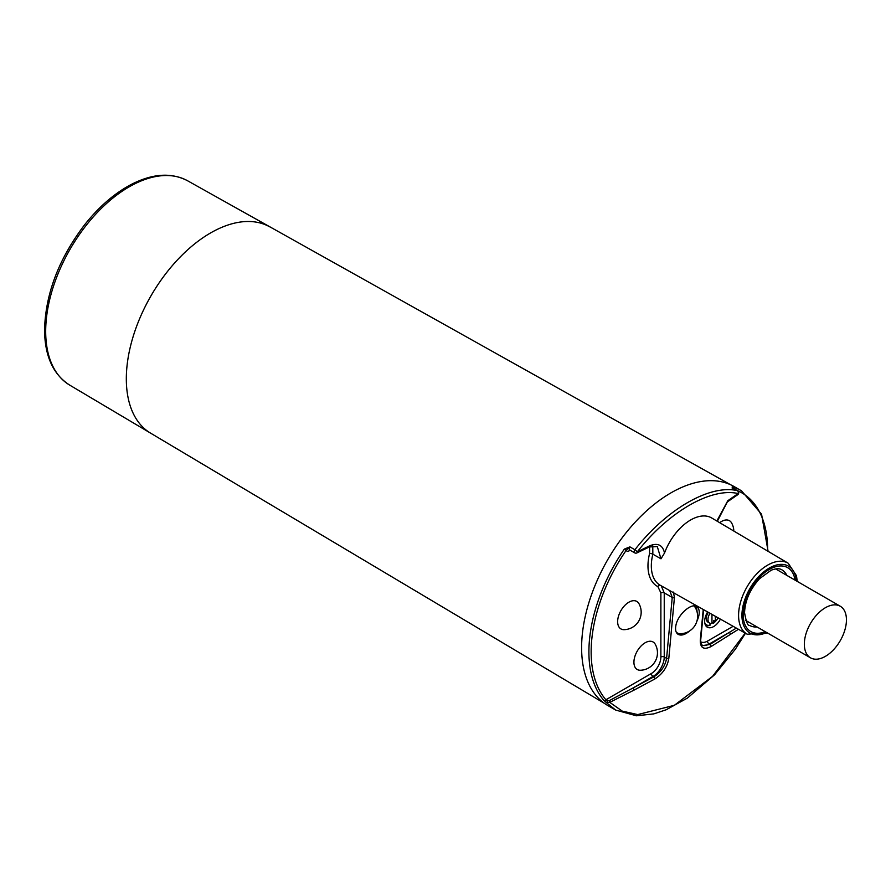 <?xml version="1.0" encoding="UTF-8"?>
<svg xmlns="http://www.w3.org/2000/svg" width="891" height="891" viewBox="0 0 891 891"><rect width="100%" height="100%" fill="white"/><g stroke="black" fill="none" stroke-linecap="round" stroke-linejoin="round"><path stroke-width="1.34" d="M804.339 644.193A29.782 17.196 120 0 0 810.509 657.825A29.782 17.196 120 0 0 840.28 640.629A29.782 17.196 120 0 0 840.28 606.248A29.782 17.196 120 0 0 817.337 614.222A29.782 17.196 120 0 0 804.339 644.193M710.016 613.286A8.008 4.622 -60 0 0 709.648 623.121A8.008 4.622 -60 0 0 711.965 623.41L711.965 614.389M705.483 625.226A11.906 6.872 120 0 0 709.726 625.393L710.283 623.388M715.339 616.282L715.339 621.461L713.658 620.492L713.658 623.11L711.965 622.798M715.417 621.383A11.115 6.415 -60 0 1 713.658 623.11M718.035 617.808A8.008 4.622 -60 0 1 715.339 621.461M710.283 625.059A11.115 6.415 -60 0 1 704.803 623.087M709.648 623.121L707.966 622.152A8.008 4.622 -60 0 1 708.323 612.329M719.716 522.694A15.882 9.166 -60 0 1 731.6 522.928A17.475 17.475 0 0 1 733.828 531.058M693.889 605.925A15.882 9.166 -60 0 1 695.381 607.707A17.475 17.475 0 0 1 680.356 633.724A15.882 9.166 -60 0 1 676.236 632.12M633.924 662.225A15.882 9.166 -60 0 1 642.611 644.572A15.882 9.166 -60 0 1 655.23 644.215A17.475 17.475 0 0 1 640.206 670.244A15.882 9.166 -60 0 1 633.924 662.225M617.641 621.662A15.882 9.166 -60 0 1 626.328 604.009A15.882 9.166 -60 0 1 638.947 603.653A17.475 17.475 0 0 1 623.923 629.67A15.882 9.166 -60 0 1 617.641 621.662M615.146 709.759L607.785 705.505A126.388 72.973 -60 0 1 581.611 647.646A126.388 72.973 -60 0 1 636.775 520.455A126.388 72.973 -60 0 1 734.173 486.597L741.479 490.807A126.388 72.973 120 0 0 732.202 486.831L732.257 488.513M629.503 549.836A2.383 1.37 -120 0 0 629.169 550.816A4.767 2.751 120 0 1 626.15 550.393L624.346 549.101A126.388 72.973 120 0 0 588.906 651.867A126.388 72.973 120 0 0 603.853 700.359A1.593 1.27 -40.8 0 0 605.902 699.758A124.807 72.06 -60 0 1 626.15 550.393L629.892 546.862L624.346 549.101M603.853 700.359L606.392 702.631L608.018 700.76L605.902 699.758L651.321 673.529A2.383 1.37 -120 0 0 653.014 676.447A15.882 9.166 120 0 0 664.24 657.001L664.24 592.905L661.233 585.81M745.477 633.256L735.309 649.249L714.582 674.777L687.317 698.143L666.112 709.793L653.794 713.88L636.363 715.785L615.659 710.06L606.392 702.631L609.756 702.353A1.593 0.891 -115.6 0 0 609.21 700.682L608.018 700.76M745.21 633.111L712.6 676.325L674.342 705.304L637.722 714.582L622.23 711.107L609.756 702.353L634.013 690.124A1.593 0.869 -117.7 0 0 632.944 688.03L609.21 700.682M634.013 690.124L654.863 678.987C662.659 673.908 667.314 667.081 668.807 658.494A1.593 1.002 -174.5 0 1 666.591 658.36C665.154 666.123 660.888 672.293 653.782 676.893L632.944 688.03L653.014 676.447L653.782 676.893A1.593 0.891 -118.6 0 1 654.863 678.987M668.807 658.494L674.42 597.56A1.593 1.002 -175.1 0 1 672.237 597.415L666.591 658.36L664.24 657.001A2.383 1.37 180 0 0 660.877 657.001A13.499 7.796 -60 0 1 651.321 673.529M674.42 597.56L673.451 592.092M669.754 590.61L672.237 597.415L664.24 592.905A2.383 1.37 180 0 0 660.877 592.905L660.877 657.001M703.244 609.477L700.293 640.317C700.237 648.069 703.834 650.14 711.085 646.532L738.45 629.302M689.745 630.861C685.224 634.726 681.381 635.918 678.24 634.414C675.668 632.733 674.955 629.447 676.091 624.535C678.43 614.022 691.527 602.806 696.673 606.548C700.036 609.121 700.103 614.055 696.873 621.328M737.904 491.197A2.383 1.37 120 0 0 737.514 490.718A2.383 1.37 120 0 0 737.291 490.629C709.837 484.259 666.657 509.028 634.893 549.747L637.377 551.752C668.606 511.668 711.23 487.21 738.16 493.558A2.383 1.982 -78.3 0 0 737.291 490.629L732.279 487.745A2.383 1.37 -60 0 1 732.513 487.834A2.383 1.37 -60 0 1 732.703 487.978M732.202 486.831A1.593 1.281 106.5 0 1 732.836 488.023M736.3 628.099L729.228 632.443A1.593 0.958 57.6 0 1 730.397 634.481M703.6 609.678L700.738 639.693A1.593 1.002 -174.5 0 1 700.738 639.693A1.593 1.002 -174.5 0 1 700.738 639.705A1.593 1.002 -174.5 0 1 700.293 640.317M702.097 645.229A15.882 9.166 120 0 0 709.158 644.026L729.228 632.443L709.938 644.471L702.598 645.596M720.407 619.145A12.708 7.34 -60 0 1 707.298 627.197A12.708 7.34 -60 0 1 707.643 611.95M797.222 581.378L796.498 575.731L788.201 563.223L711.731 517.983A41.944 24.224 120 0 0 664.53 553.033L660.977 558.802L657.291 546.573L649.339 546.951A2.383 1.247 -115.8 0 0 649.339 546.951A2.383 1.247 -115.8 0 0 649.829 545.749L637.377 551.752A2.383 1.236 64.5 0 1 636.887 552.932L649.339 546.951M695.091 605.991A16.673 9.623 -60 0 1 697.085 611.95M684.889 633.078A16.673 9.623 -60 0 1 677.661 634.013M664.519 553.044C662.748 545.047 657.859 542.619 649.829 545.749M727.312 501.934L737.681 494.739A2.383 1.504 -124.9 0 0 738.16 493.558L727.791 500.731A2.383 1.492 55.4 0 1 727.323 501.934L717.333 521.291M727.791 500.731L716.854 521.001M757.038 626.952A32.121 18.544 -60 0 1 749.743 625.449C747.95 626.395 746.212 622.152 744.553 612.73C745.021 600.723 749.999 589.397 759.5 578.727L771.172 570.218C775.961 568.413 779.525 568.28 781.864 569.817A32.121 18.544 -60 0 1 786.809 575.374M795.017 580.108A36.887 21.295 120 0 0 767.229 570.752A36.887 21.295 120 0 0 743.161 614.679A36.887 21.295 120 0 0 765.235 631.686M766.65 632.499A38.614 22.297 -60 0 1 741.936 615.38A38.614 22.297 -60 0 1 767.942 568.87A38.614 22.297 -60 0 1 796.42 580.921M629.659 549.959L634.659 552.843A2.383 1.37 120 0 1 634.893 549.747L629.892 546.862A2.383 1.37 -60 0 0 629.659 549.959L629.659 549.725M649.628 546.818L649.572 553.534A44.45 25.661 120 0 0 657.87 586.612L660.877 592.905M629.169 550.816L630.16 550.248M737.225 490.551A124.807 72.06 -60 0 1 767.641 551.061M733.126 626.306L707.476 641.108A2.383 1.37 60 0 0 709.158 644.026L709.938 644.471A1.593 0.947 58.5 0 1 711.085 646.532M707.476 641.108A13.499 7.796 -60 0 1 700.716 641.776M788.201 563.223A40.997 23.667 120 0 0 756.559 574.038A40.997 23.667 120 0 0 738.583 615.391A40.997 23.667 120 0 0 747.204 634.225L660.164 585.22A42.066 24.291 -60 0 1 652.847 554.18L660.977 558.802M652.769 545.86L652.847 554.18A2.383 0.869 13.9 0 0 649.572 553.534M657.87 586.612A2.383 1.949 117 0 1 660.509 585.409M269.672 226.826A119.116 68.774 120 0 0 269.639 226.804A119.116 68.774 120 0 0 178.011 259.292A119.116 68.774 120 0 0 126.322 378.853A119.116 68.774 120 0 0 150.523 433.104A119.116 68.774 120 0 0 150.568 433.126M150.546 433.115L69.698 385.112A117.957 68.106 -60 0 1 45.686 331.352A117.957 68.106 -60 0 1 96.907 212.927A117.957 68.106 -60 0 1 187.656 180.806L730.72 484.804M745.845 620.492L810.509 657.825M775.627 568.915L840.28 606.248M768.098 551.329L761.56 514.218L741.479 490.807M700.738 639.705C700.504 642.144 701.139 644.126 702.643 645.619M737.681 494.739A2.383 2.383 0 0 0 737.514 490.718L732.413 487.767M634.659 552.843A2.383 2.383 0 0 0 636.887 552.932M747.204 634.225L767.441 632.955M150.523 433.104L604.51 703.411M187.656 180.806C171.172 172.186 152.105 173.533 130.442 184.871C113.758 193.87 98.344 207.358 84.188 225.334C58.717 259.092 45.508 293.896 44.55 329.748C44.75 356.066 53.137 374.51 69.698 385.112"/></g></svg>
